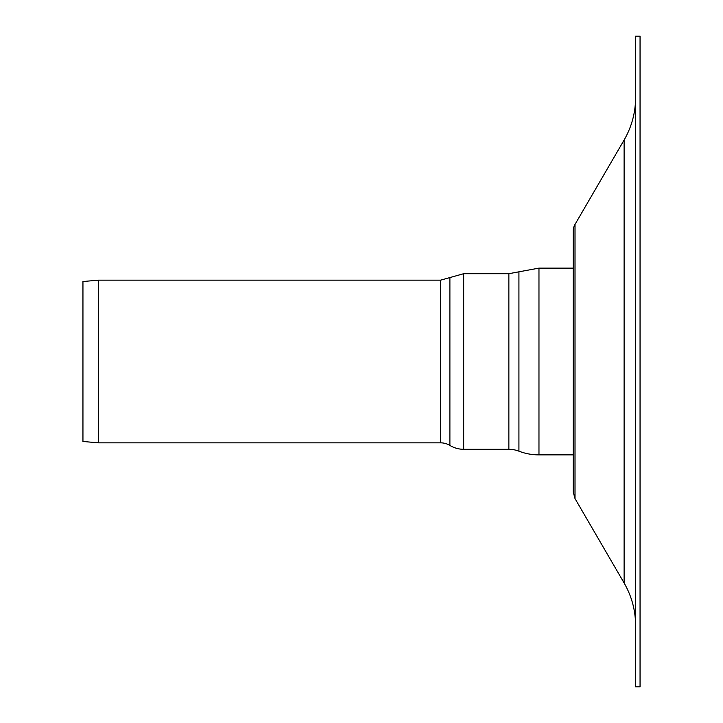 <?xml version="1.0" encoding="UTF-8"?>
<svg xmlns="http://www.w3.org/2000/svg" width="723" height="723" viewBox="0 0 723 723"><rect width="100%" height="100%" fill="white"/><g stroke="black" fill="none" stroke-linecap="round" stroke-linejoin="round"><path stroke-width="1.08" d="M635.598 361.5L635.598 36.15L640.054 36.15L640.054 686.85L635.598 686.85L635.598 361.5M635.598 97.433A84.681 84.681 0 0 1 624.112 140.009L624.112 582.991C631.694 596.168 635.526 610.366 635.598 625.567M575.011 224.41L575.011 498.59L573.203 491.866L573.203 231.134A13.366 13.366 0 0 1 575.011 224.41L624.112 140.009M98.445 280.172A2.232 2.232 0 0 1 98.644 280.163L98.644 442.838L98.445 280.172L82.946 281.527L82.946 441.473L98.445 442.828M573.203 361.5L573.203 454.875L538.969 454.875A55.499 55.499 0 0 1 518.924 451.179A27.854 27.854 0 0 0 508.865 449.299L508.865 273.701L463.678 273.701L463.678 449.299A26.516 26.516 0 0 1 449.896 445.431A17.831 17.831 0 0 0 440.623 442.838L98.644 442.838M463.678 273.701L440.623 280.163L440.623 442.838M449.896 277.569L449.896 445.431M508.865 273.701L518.924 271.821L518.924 451.179M518.924 271.821L538.969 268.125L538.969 454.875M575.011 498.59L624.112 582.991M440.623 280.163L98.644 280.163M463.678 449.299L508.865 449.299M538.969 268.125L573.203 268.125"/></g></svg>
